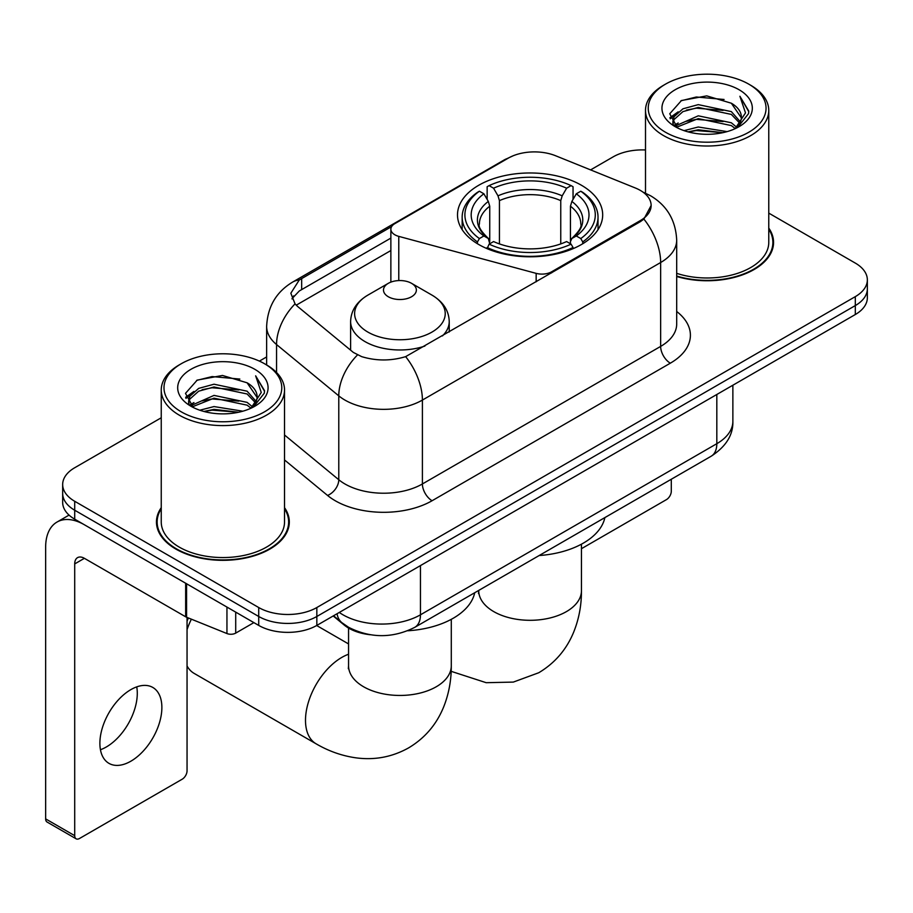 <?xml version="1.0" encoding="UTF-8"?>
<svg xmlns="http://www.w3.org/2000/svg" width="913" height="913" viewBox="0 0 913 913"><rect width="100%" height="100%" fill="white"/><g stroke="black" fill="none" stroke-linecap="round" stroke-linejoin="round"><path stroke-width="1.37" d="M551.635 272.884L551.635 271.789A13.695 7.909 180 0 1 536.159 273.364L398.776 236.376A13.695 7.909 180 0 1 394.873 234.801A13.695 7.909 180 0 1 390.867 229.209A13.695 7.909 180 0 1 394.873 223.617L508.256 158.154A36.977 21.353 0 0 1 555.618 155.758L635.368 187.998A36.977 21.353 0 0 1 640.31 190.395A36.977 21.353 0 0 1 651.14 205.493L643.893 219.086L640.31 221.688L405.646 356.641C390.981 361.057 376.327 361.057 361.674 356.641L353.365 352.441L297.524 306.391L295.036 303.869L290.836 293.21L299.281 279.971L391.643 226.584M581.421 185.248A72.595 41.907 0 0 0 502.31 176.163A72.595 41.907 0 0 0 457.504 214.886A72.595 41.907 0 0 0 478.766 244.524A72.595 41.907 0 0 0 557.877 253.609A72.595 41.907 0 0 0 602.683 214.886A72.595 41.907 0 0 0 581.421 185.248M551.635 271.789L640.31 220.592A36.977 21.353 0 0 0 651.14 205.493M370.199 634.74A41.085 23.727 180 0 1 344.201 625.04L333.199 615.967M161.247 507.674A66.432 38.357 0 0 0 156.454 521.974A66.432 38.357 0 0 0 175.912 549.101A66.432 38.357 0 0 0 248.302 557.409A66.432 38.357 0 0 0 289.318 521.974A66.432 38.357 0 0 0 284.525 507.674M157.139 525.432A66.432 38.357 0 0 0 156.91 526.447M161.247 417.777L74.706 467.741A41.085 23.727 0 0 0 62.666 484.518L62.666 502.412A41.085 23.727 0 0 0 74.706 519.177L258.721 625.416L258.721 616.48A41.085 23.727 0 0 0 316.834 616.48L855.31 305.581A41.085 23.727 0 0 0 867.35 288.805A41.085 23.727 0 0 1 855.31 305.581L316.834 616.48A41.085 23.727 0 0 1 258.721 616.48L74.706 510.23L258.721 616.48L258.721 607.533A41.085 23.727 0 0 0 316.834 607.533L855.31 296.634A41.085 23.727 0 0 0 867.35 279.857A41.085 23.727 0 0 0 855.31 263.092L768.769 213.117M62.666 493.465A41.085 23.727 0 0 0 74.706 510.23A41.085 23.727 0 0 1 62.666 493.465M291.966 298.722L299.281 290.985L390.867 238.099M676.693 276.491A66.432 38.357 0 0 0 773.562 242.402A66.432 38.357 0 0 0 768.769 228.09M645.502 149.972A41.085 23.727 0 0 0 613.194 156.842L590.585 169.898M266.642 356.926L259.406 361.103M62.666 484.518A41.085 23.727 0 0 0 74.706 501.283L258.721 607.533M288.862 526.447A66.432 38.357 0 0 0 288.634 525.432M773.106 246.875A66.432 38.357 0 0 0 772.877 245.848M258.721 625.416A41.085 23.727 0 0 0 316.834 625.416L855.31 314.529A41.085 23.727 0 0 0 867.35 297.752L867.35 279.857M581.455 548.69L666.456 499.616A6.848 3.949 120 0 0 671.295 491.228L671.295 479.245M665.486 132.237A58.9 33.998 0 0 0 748.786 132.248A58.9 33.998 0 0 0 748.786 84.156L750.714 85.274A61.639 35.584 0 0 1 768.769 110.439A61.639 35.584 0 0 1 730.72 143.307A61.639 35.584 0 0 1 663.557 135.592A61.639 35.584 0 0 1 645.502 110.439A61.639 35.584 0 0 1 663.557 85.274L665.486 84.156A58.9 33.998 0 0 0 665.486 132.237M676.693 273.341A61.639 35.584 0 0 0 768.769 242.402L768.769 110.439M676.693 276.046A65.747 37.958 0 0 0 772.877 242.402A65.747 37.958 0 0 0 768.769 229.186M684.065 130.639L698.274 126.998L727.09 131.609M688.128 131.871L698.274 129.794L722.879 132.659M675.198 126.062L698.274 115.814L731.347 122.787L736.665 127.204M676.613 127.238L698.274 118.61L731.347 125.583L735.193 128.528M673.303 124.168L672.892 121.406L674.056 116.738L682.924 108.818L698.274 104.63L731.347 111.614L740.397 121.886M672.995 122.81L674.056 119.535L682.924 111.614L698.274 107.426L731.347 114.41L739.758 123.209M734.839 128.813A34.238 19.766 0 0 0 741.379 117.206A34.238 19.766 0 0 0 731.347 103.226L741.356 117.88M739.096 89.748A45.194 26.1 0 0 0 675.278 89.691A45.194 26.1 0 0 0 674.981 126.542A45.194 26.1 0 0 0 675.175 126.656A45.194 26.1 0 0 0 739.29 126.542A45.194 26.1 0 0 0 739.096 89.748M731.347 103.226L706.742 95.876L681.463 100.533L669.743 113.771L677.514 127.9M737.647 127.455L748.569 113.6L748.786 111.112L739.907 96.264L745.499 112.904L735.205 128.653M750.714 85.274L748.786 84.156A58.9 33.998 0 0 0 665.486 84.156M739.907 96.264L748.774 111.671M680.881 100.818L696.357 96.995L724.089 99.483M670.188 118.816L675.243 114.855M686.359 110.119L696.357 108.179L723.107 110.382M686.359 121.303L696.357 119.363L723.107 121.566M688.413 131.951L696.357 130.548L722.834 132.67M669.891 117.72L678.188 111.82M674.308 125.229L678.188 123.004M477.453 243.748L477.453 241.922L479.405 238.555A65.2 37.638 0 0 1 479.405 191.216L483.89 193.796A58.9 33.998 0 0 0 483.89 235.976L488.318 238.487L489.745 243.771M489.745 241.614L489.745 206.212L488.318 201.431L483.89 193.796M487.143 199.411L487.143 186.731L489.094 185.624A65.2 37.638 0 0 1 571.093 185.624L566.619 188.215A58.9 33.998 0 0 0 493.568 188.215L497.996 195.839L499.434 200.62L499.434 243.919M560.753 243.919L560.753 200.62L562.191 195.839L566.619 188.215M539.149 555.538A75.334 43.493 0 0 0 604.874 517.591M487.143 247.514A67.939 39.225 0 0 0 573.044 247.514L571.093 244.148A65.2 37.638 0 0 1 489.094 244.148L487.143 248.678M573.044 248.678L573.044 247.514M479.405 191.216L477.453 192.323A67.939 39.225 0 0 0 462.161 217.123A67.939 39.225 0 0 0 477.453 241.922M571.093 185.624L573.044 186.731L573.044 199.411M489.094 244.148L493.568 241.557A58.9 33.998 0 0 0 566.619 241.557L571.093 244.148M483.89 235.976L479.405 238.555M493.568 188.215L489.094 185.624M488.318 201.431A52.68 30.414 0 0 0 488.318 238.487L488.558 238.647C481.083 231.411 478.024 226.504 479.416 223.913A50.683 29.262 0 0 1 489.745 206.212M582.734 241.922A67.939 39.225 0 0 0 598.026 217.123A67.939 39.225 0 0 0 582.734 192.323L580.782 191.216A65.2 37.638 0 0 1 580.782 238.555L582.734 241.922L582.734 243.748M580.782 238.555L576.297 235.976A58.9 33.998 0 0 0 576.297 193.796L580.782 191.216M576.297 193.796L571.869 201.431L570.442 206.212L570.442 241.614L571.869 238.487L576.297 235.976M570.442 206.212A50.683 29.262 0 0 1 580.771 223.913C582.152 226.515 579.104 231.434 571.629 238.647L571.869 238.487A52.68 30.414 0 0 0 571.869 201.431M570.442 243.771L570.442 241.614M187.051 621.205A37.661 21.741 -60 0 1 188.409 617.975M191.376 619.174A51.368 29.65 120 0 0 187.051 629.628M187.051 665.954A51.368 29.65 120 0 0 194.104 673.372L316.138 743.833A51.368 29.65 -60 0 1 308.263 702.668A51.368 29.65 -60 0 1 341.816 657.406A51.368 29.65 -60 0 1 348.561 654.244M442.451 335.927A49.313 28.463 0 0 0 449.23 321.513C448.865 310.534 443.113 301.735 431.952 295.104L411.546 283.327A16.434 9.484 0 0 0 388.31 283.327A16.434 9.484 0 0 0 388.31 296.748A16.434 9.484 0 0 0 411.546 296.748A16.434 9.484 0 0 0 411.546 283.327L431.952 295.104A45.296 26.146 0 0 1 431.952 332.092A45.296 26.146 0 0 1 367.893 332.092A45.296 26.146 0 0 1 367.893 295.104C356.743 301.735 350.98 310.534 350.615 321.513A49.313 28.463 0 0 0 365.063 341.633A49.313 28.463 0 0 0 424.899 346.061M407.734 630.769A75.334 43.493 0 0 0 474.714 592.742M136.733 686.884A43.824 25.302 -60 0 1 106.296 746.994A43.824 25.302 -60 0 1 100.441 749.733M130.879 761.191A43.824 25.302 120 0 0 159.513 722.571A43.824 25.302 120 0 0 152.791 687.443A43.824 25.302 120 0 0 130.879 689.612A43.824 25.302 120 0 0 102.245 728.243A43.824 25.302 120 0 0 108.967 763.359A43.824 25.302 120 0 0 130.879 761.191M235.714 612.144L235.714 633.108L253.882 622.62M185.659 583.236L84.395 524.77A54.791 31.635 -120 0 0 56.994 522.065A54.791 31.635 -120 0 0 45.65 547.138L45.65 818.893L74.706 835.669L74.706 563.914A13.695 7.909 60 0 1 77.537 557.649A13.695 7.909 60 0 1 84.395 558.322L185.659 616.789L185.659 583.236A6.848 3.949 0 0 0 186.572 583.681M74.706 835.669A6.848 3.949 120 0 0 76.121 838.807L47.065 822.031A6.848 3.949 -60 0 1 45.65 818.893M76.121 838.807A6.848 3.949 120 0 0 79.545 838.465L182.212 779.2A6.848 3.949 120 0 0 187.051 770.812L187.051 617.428M235.714 633.108A6.848 3.949 180 0 1 226.949 633.554L186.572 617.234A6.848 3.949 180 0 1 185.659 616.789M181.242 411.82A58.9 33.998 0 0 0 264.53 411.82A58.9 33.998 0 0 0 264.53 363.739L266.47 364.858A61.639 35.584 0 0 1 284.525 390.011A61.639 35.584 0 0 1 246.476 422.89A61.639 35.584 0 0 1 179.302 415.175A61.639 35.584 0 0 1 161.247 390.011A61.639 35.584 0 0 1 179.302 364.858L181.242 363.739A58.9 33.998 0 0 0 181.242 411.82M161.247 390.011L161.247 521.974A61.639 35.584 0 0 0 179.302 547.138A61.639 35.584 0 0 0 246.476 554.853A61.639 35.584 0 0 0 284.525 521.974L284.525 390.011M161.247 508.769A65.747 37.958 0 0 0 157.139 521.974A65.747 37.958 0 0 0 176.403 548.816A65.747 37.958 0 0 0 248.039 557.044A65.747 37.958 0 0 0 288.634 521.974A65.747 37.958 0 0 0 284.525 508.769M199.81 410.211L214.019 406.57L242.835 411.192M203.884 411.455L214.019 409.366L238.624 412.242M190.988 405.612L214.019 395.386L247.103 402.371L252.422 406.787M192.369 406.81L214.019 398.182L247.103 405.167L250.949 408.111M189.048 403.74L188.649 400.99L189.813 396.322L198.669 388.39L214.019 384.213L247.103 391.186L256.154 401.458M188.751 402.382L189.813 399.118L198.669 391.186L214.019 386.998L247.103 393.982L255.503 402.793M250.596 408.396A34.238 19.766 0 0 0 257.124 396.778A34.238 19.766 0 0 0 247.103 382.798L257.112 397.452M254.841 369.32A45.194 26.1 0 0 0 191.022 369.263A45.194 26.1 0 0 0 190.726 406.114A45.194 26.1 0 0 0 190.92 406.228A45.194 26.1 0 0 0 255.047 406.114A45.194 26.1 0 0 0 254.841 369.32M247.103 382.798L222.498 375.46L197.219 380.105L185.487 393.355L193.271 407.472M253.403 407.027L264.314 393.172L264.542 390.684L255.651 375.836L261.255 392.476L250.949 408.237M266.47 364.858L264.53 363.739A58.9 33.998 0 0 0 181.242 363.739M255.651 375.836L264.53 391.255M196.626 380.401L212.101 376.578L239.845 379.066M185.932 398.388L190.988 394.427M202.115 389.703L212.101 387.763L238.852 389.954M202.115 400.887L212.101 398.947L238.852 401.138M204.158 411.523L212.101 410.131L238.59 412.242M185.647 397.292L193.944 391.403M190.052 404.813L193.944 402.587M640.31 220.592L640.31 221.688M344.201 624.458L344.201 625.04M536.159 281.82L536.159 273.364M398.776 280.576L398.776 236.376M676.693 311.493A68.486 39.533 180 0 1 670.336 363.18L432.077 500.735A13.695 7.909 60 0 1 422.399 483.958L660.647 346.404A54.791 31.635 0 0 0 676.693 324.035L676.693 240.165A54.791 31.635 180 0 1 660.647 262.522A47.944 27.675 -120 0 0 643.893 219.086M432.077 500.735A68.486 39.533 180 0 1 335.231 500.735A68.486 39.533 180 0 1 327.562 495.451L284.525 459.958M357.451 354.974A47.944 32.058 129.5 0 0 338.78 395.854L338.78 479.736A54.791 31.635 0 0 0 344.92 483.958A54.791 31.635 0 0 0 422.399 483.958L422.399 400.077A54.791 31.635 180 0 1 344.92 400.077A54.791 31.635 180 0 1 338.78 395.854L276.559 344.555A54.791 31.635 180 0 1 266.642 326.409L266.642 364.96M676.693 240.165C675.768 220.455 667.106 205.687 650.718 195.85L643.802 192.483A47.944 22.448 112 0 0 643.151 192.244M405.646 356.641A47.944 27.675 60 0 1 422.399 400.077L660.647 262.522L660.647 346.404A13.695 7.909 60 0 0 670.336 363.18M299.281 279.971A47.944 27.675 -120 0 0 292.616 282.094C276.228 291.943 267.577 306.711 266.642 326.409M292.616 282.094L504.227 159.923A47.944 27.675 60 0 1 507.868 158.383M295.036 303.869A47.944 32.058 129.5 0 0 276.559 344.555L276.559 372.515M296.2 305.193L390.867 250.539M293.655 295.869A36.977 21.353 -120 0 0 292.069 298.973M316.834 607.533L316.834 625.416M855.31 296.634L855.31 314.529M74.706 501.283L74.706 519.177M284.525 434.999L338.78 479.736A13.695 9.164 -50.5 0 1 327.562 495.451M301.667 278.533L301.667 289.592M339.294 612.452A54.791 31.635 0 0 0 342.98 614.803A54.791 31.635 0 0 0 420.459 614.803L716.819 443.695A54.791 31.635 0 0 0 732.865 421.327C733.265 434.919 726.029 446.56 711.147 456.238L414.787 627.334A27.39 15.818 60 0 0 420.459 614.803L420.459 565.592M716.819 394.484L716.819 443.695A27.39 15.818 60 0 1 711.147 456.238M337.08 613.73A27.39 18.317 129.5 0 0 341.85 622.643L333.53 615.773M581.455 544.182L581.455 590.643A51.368 29.65 180 0 1 566.414 611.619A51.368 29.65 180 0 1 493.773 611.619A51.368 29.65 180 0 1 478.732 590.643L478.503 593.587M560.753 200.62A50.683 29.262 0 0 0 499.434 200.62M562.191 195.839A52.68 30.414 0 0 0 497.996 195.839M451.284 619.334L451.284 665.794A51.368 29.65 180 0 1 436.243 686.77A51.368 29.65 180 0 1 363.614 686.77A51.368 29.65 180 0 1 348.561 665.794L348.332 668.738M74.706 563.914L84.395 558.322M186.572 583.772L186.572 617.234M226.949 633.554L226.949 607.077M390.867 282.117L390.867 229.209M504.227 159.923L513.026 155.838M643.802 192.483L643.083 192.187M414.787 627.334C392.738 638.415 370.701 638.415 348.652 627.334L341.85 622.643M732.865 421.327L732.865 385.229M772.877 247.891L772.877 242.402M672.892 123.689L672.892 121.406M645.502 193.202L645.502 110.439M581.455 590.643C581.535 605.285 578.933 619.128 573.649 632.195C566.482 649.611 554.842 663.123 538.75 672.744L513.323 682.091L486.195 682.696L451.17 671.34M462.161 229.654L462.161 217.123M598.026 229.654L598.026 217.123M451.284 665.794C451.364 680.425 448.762 694.279 443.49 707.347C436.311 724.762 424.682 738.275 408.59 747.895C392.213 757.025 374.684 760.335 356.024 757.847C342.067 755.884 328.771 751.216 316.138 743.833M449.23 332.001L449.23 321.513M350.615 350.181L350.615 321.513M388.31 283.327L367.893 295.104M348.561 643.939L316.663 625.519M348.561 628.064L348.561 665.794M56.994 522.065L69.046 515.103M288.634 527.474L288.634 521.974M188.649 403.261L188.649 400.99M157.139 527.474L157.139 521.974"/></g></svg>
